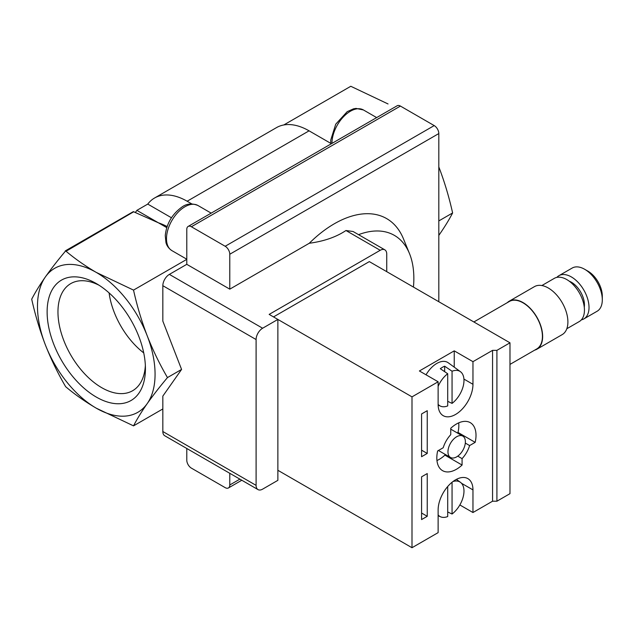<?xml version="1.0" encoding="UTF-8"?>
<svg xmlns="http://www.w3.org/2000/svg" width="634" height="634" viewBox="0 0 634 634"><rect width="100%" height="100%" fill="white"/><g stroke="black" fill="none" stroke-linecap="round" stroke-linejoin="round"><path stroke-width="0.95" d="M509.982 364.399L536.744 348.946A27.405 15.826 -120 0 0 536.744 317.301A27.405 15.826 -120 0 0 509.34 301.483L473.867 321.961M581.354 319.861A24.94 14.4 -120 0 0 583.851 318.91L597.133 311.239A24.94 14.4 -120 0 0 602.3 299.819L602.3 296.046A20.32 11.737 -120 0 0 587.932 271.162L584.667 269.276A24.94 14.4 -120 0 0 572.193 268.039L558.911 275.703A24.94 14.4 -120 0 0 556.834 277.391M602.3 299.819A24.94 14.4 -120 0 0 584.667 269.276M583.851 318.91A24.94 14.4 -120 0 0 583.851 290.103A24.94 14.4 -120 0 0 558.911 275.703M584.271 307.189A18.473 10.667 -120 0 0 569.269 281.203M566.812 328.745L579.278 321.549A24.94 14.4 -120 0 0 579.278 292.749A24.94 14.4 -120 0 0 554.338 278.342L541.872 285.546M534.684 350.134A27.714 16.001 -120 0 0 536.903 349.215L562.16 334.633A27.714 16.001 -120 0 0 562.16 302.632A27.714 16.001 -120 0 0 534.446 286.631L509.189 301.213A27.714 16.001 -120 0 0 507.279 302.672M536.903 349.215A27.714 16.001 -120 0 0 536.903 317.214A27.714 16.001 -120 0 0 509.189 301.213M109.088 292.9A59.683 34.458 -120 0 0 143.728 352.908M99.062 285.245A61.847 35.71 -120 0 0 71.46 283.224A61.847 35.71 -120 0 0 61.11 332.549A61.847 35.71 -120 0 0 101.694 387.667A61.847 35.71 -120 0 0 133.298 390.322A61.847 35.71 -120 0 0 145.352 365.414M45.363 344.848C39.776 330.227 35.227 315.011 31.7 299.193C35.227 292.377 39.776 284.967 45.363 276.963A83.141 48.002 -120 0 0 45.363 344.848A83.141 48.002 -120 0 0 96.273 408.185C84.845 401.481 74.638 394.316 65.643 386.677C57.852 373.331 51.092 359.383 45.363 344.848M96.273 397.058A69.518 40.132 -120 0 0 145.432 368.679A69.518 40.132 -120 0 0 96.273 283.541A69.518 40.132 -120 0 0 47.122 311.92A69.518 40.132 -120 0 0 96.273 397.058M133.853 211.685L66.015 250.85A96.027 55.443 -120 0 0 65.262 250.913L133.1 211.756A96.027 55.443 -120 0 1 133.853 211.685L66.055 251.246C74.986 258.783 85.059 265.844 96.273 272.414A83.141 48.002 -120 0 0 45.363 276.963C51.005 268.99 57.646 260.447 65.302 251.318L65.262 250.913M167.122 226.552A84.829 48.976 -120 0 0 158.381 222.788L136.881 210.369A65.151 37.612 -120 0 0 136.358 211.082L135.367 212.493M388.048 103.96L350.792 86.279L283.778 124.969M133.528 425.866L96.273 408.185A83.141 48.002 -120 0 0 147.191 403.636A83.141 48.002 -120 0 0 147.191 335.751A83.141 48.002 -120 0 0 96.273 272.414L133.528 290.103C137.047 305.913 141.604 321.129 147.191 335.751C152.921 350.285 159.681 364.233 167.471 377.579C159.681 386.859 152.921 395.545 147.191 403.636C141.604 411.64 137.047 419.05 133.528 425.866L162.835 408.946M66.015 250.85L66.055 251.246M166.758 227.63L158.381 222.788L134.083 211.978M447.961 451.828A12.315 7.109 120 0 0 450.512 457.463A12.315 7.109 120 0 0 462.828 450.354A12.315 7.109 120 0 0 462.828 436.129A12.315 7.109 120 0 0 456.67 436.739A12.315 7.109 120 0 0 447.961 451.828M331.4 143.72L309.075 130.834A65.151 37.612 -120 0 0 276.503 127.608L154.569 198.006A65.151 37.612 -120 0 0 147.762 204.085L171.449 217.763M191.753 203.894L187.141 201.232A65.151 37.612 -120 0 0 154.569 198.006M136.881 210.369L147.762 204.085M438.958 235.182C444.545 227.178 449.094 219.768 452.621 212.953C449.094 197.142 444.545 181.918 438.958 167.297M133.528 290.103L186.784 259.354M452.058 403.398L452.058 371.231A19.939 11.515 -60 0 1 460.45 371.69A19.939 11.515 -60 0 1 463.145 386.439A19.939 11.515 -60 0 1 452.058 403.398L447.707 401.33M452.058 371.231L444.656 366.198A20.851 12.038 120 0 0 440.305 368.711L447.707 373.743L447.707 405.911A19.939 11.515 -60 0 1 440.551 406.164A19.939 11.515 -60 0 1 438.126 404.341M444.656 371.675L444.656 366.198M438.126 386.375A19.939 11.515 -60 0 1 447.707 373.743M186.784 448.476L186.784 460.149A6.514 3.764 -120 0 0 191.389 468.13L225.173 487.633A6.514 3.764 -120 0 0 228.43 487.958A6.514 3.764 -120 0 0 229.785 484.97L229.785 473.305M256.096 485.367A9.241 5.334 120 0 0 258.006 489.599A9.241 5.334 120 0 0 262.627 489.139L277.866 480.342L277.866 319.433L262.627 328.23A9.241 5.334 120 0 0 256.096 339.547L256.096 485.367L162.835 431.524L162.835 396.099L181.578 369.432L162.835 321.121L162.835 285.696A9.241 5.334 120 0 1 169.365 274.387L186.784 264.33L229.785 289.152L229.785 254.242A6.514 3.764 -120 0 0 225.173 246.269L191.389 226.758A6.514 3.764 -120 0 0 188.132 226.441A6.514 3.764 -120 0 0 186.784 229.421L186.784 264.33M167.471 377.579L181.578 369.432M452.621 212.953L438.815 220.925M438.815 301.729L438.815 133.56A6.514 3.764 -120 0 0 434.203 125.587L400.419 106.076A6.514 3.764 -120 0 0 397.161 105.759L188.132 226.441M457.225 432.895L458.01 432.443A27.714 16.001 120 0 0 458.707 422.854M436.953 460.538A27.714 16.001 120 0 0 444.909 455.133L444.909 454.229M453.001 481.523A19.939 11.515 -60 0 1 460.45 482.323A19.939 11.515 -60 0 1 463.145 497.064A19.939 11.515 -60 0 1 452.058 514.023L452.058 482.26M447.707 511.955L452.058 514.023M447.707 486.516L447.707 516.544A19.939 11.515 -60 0 1 440.551 516.789A19.939 11.515 -60 0 1 438.126 514.966M426.04 374.805A21.556 12.442 -60 0 1 448.238 362.783L460.45 371.69M358.559 234.667A94.03 54.286 -60 0 1 409.477 253.552A94.03 54.286 -60 0 1 413.447 287.083M162.835 431.524A9.241 5.334 120 0 0 164.745 435.756L258.006 489.599M386.74 271.661L386.74 254.06A9.241 5.334 120 0 0 384.822 249.836L353.098 231.513L345.958 230.514C336.194 237.053 323.966 241.292 309.281 243.258L229.785 289.152M309.281 243.258A104.697 60.444 -60 0 1 403.454 238.836L409.477 253.552M427.237 516.298L427.237 473.55L421.578 476.823L421.578 519.563L427.237 516.298L421.578 513.025M472.964 361.665L472.964 384.299A24.631 14.225 -60 0 1 462.21 409.089A24.631 14.225 -60 0 1 443.229 415.69A24.631 14.225 -60 0 1 438.126 404.413L438.126 381.779L419.399 370.969L454.237 350.856L472.964 361.665L492.563 350.356L496.913 350.356L496.913 501.209L509.982 493.664L509.982 342.812L369.321 261.604L273.516 316.913M444.909 455.133L462.075 465.047A27.714 16.001 -60 0 1 442.556 470.65A27.714 16.001 -60 0 1 437.65 450.948L443.206 447.739A20.32 11.737 -60 0 1 450.75 434.67L450.75 428.259A27.714 16.001 -60 0 1 470.269 422.648A27.714 16.001 -60 0 1 475.175 442.358L458.01 432.443M462.075 465.047L462.075 458.636L457.764 456.139M462.075 458.636A20.32 11.737 -60 0 0 469.62 445.559L465.308 443.071M469.62 445.559L475.175 442.358M427.237 453.437L427.237 410.697L421.578 413.962L421.578 456.71L427.237 453.437L421.578 450.172M277.866 470.285L411.997 547.721L438.126 532.639L438.126 510.005A24.631 14.225 -60 0 1 448.88 485.216A24.631 14.225 -60 0 1 467.86 478.615A24.631 14.225 -60 0 1 472.964 489.892L461.52 483.29M454.237 367.157L454.237 350.856M384.822 249.836A9.241 5.334 120 0 0 380.21 250.287L269.157 314.401L411.997 396.868L411.997 547.721M492.563 350.356L492.563 501.209L496.913 501.209M459.848 504.957L472.964 512.526L472.964 489.892M472.964 512.526L492.563 501.209M411.997 396.868L438.126 381.779M496.913 350.356L509.982 342.812M187.141 201.232L309.075 130.834M331.978 143.395A26.049 15.042 -60 0 1 343.248 117.036A26.049 15.042 -60 0 1 363.417 109.951L356.023 108.406L353.487 108.842L347.21 111.655L335.727 124.193L330.742 140.066L330.797 143.371M171.885 250.612A26.049 15.042 -60 0 1 171.885 220.529A26.049 15.042 -60 0 1 197.935 205.487C191.92 203.038 186.515 203.609 181.728 207.191C171.949 214.395 166.465 223.873 165.26 235.602L165.973 242.608C166.156 243.155 166.877 247.22 171.885 250.612L186.784 259.211M256.096 339.547L162.835 285.696M191.389 226.758L400.419 106.076M225.173 246.269L434.203 125.587M229.785 254.242L438.815 133.56M229.785 484.97L239.89 479.138M262.627 328.23L169.365 274.387M472.964 384.299L463.929 379.084M380.21 250.287L345.958 230.514M438.435 450.497L450.512 457.463M450.75 429.163L462.828 436.129M376.659 117.591L363.417 109.951M211.177 213.135L197.935 205.487M228.43 487.958L241.8 480.239M440.551 406.164L438.134 405.094M460.45 482.323L456.401 479.367M440.551 516.789L438.126 515.719"/></g></svg>
